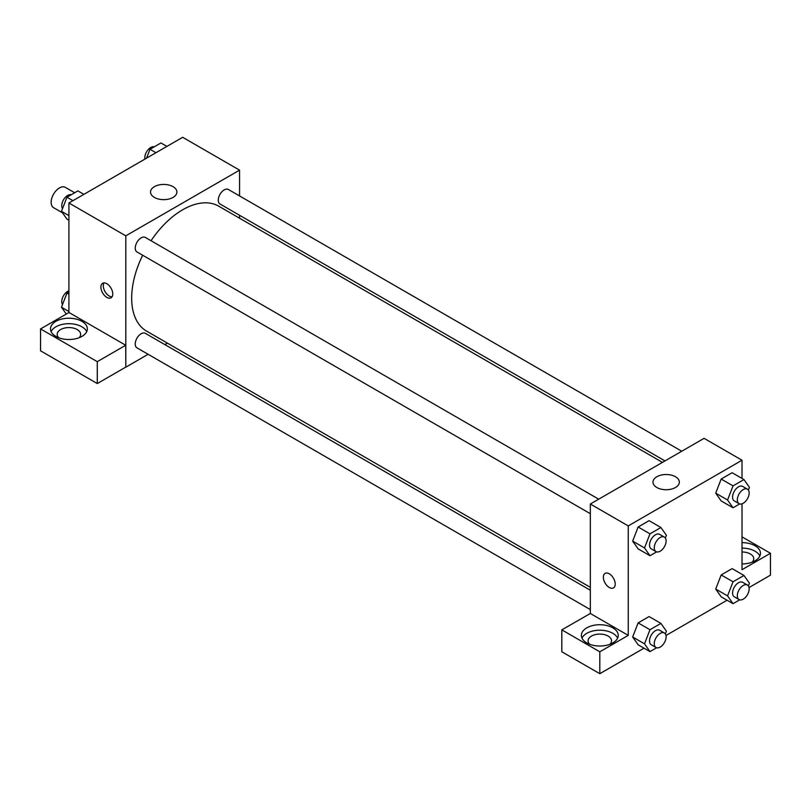 <?xml version="1.0" encoding="UTF-8"?>
<svg xmlns="http://www.w3.org/2000/svg" width="811" height="811" viewBox="0 0 811 811"><rect width="100%" height="100%" fill="white"/><g stroke="black" fill="none" stroke-linecap="round" stroke-linejoin="round"><path stroke-width="1.22" d="M74.673 192.765L65.296 187.351A11.729 6.772 120 0 0 56.263 190.494A11.729 6.772 120 0 0 51.144 202.304A11.729 6.772 120 0 0 53.567 207.677L62.548 212.857M68.915 312.539L68.915 202.983L182.678 137.302L239.559 170.148L239.559 195.938M239.559 215.29L239.559 218.22M154.394 186.662A13.179 7.613 180 0 1 168.759 185.009A13.179 7.613 180 0 1 176.899 192.035A13.179 7.613 180 0 1 163.721 199.648A13.179 7.613 180 0 1 150.532 192.035A13.179 7.613 180 0 1 154.394 186.662M148.129 354.295L125.796 367.19L125.796 235.829L68.915 202.983M125.796 235.829L239.559 170.148M106.839 297.404A8.384 4.836 60 0 1 101.365 290.014A8.384 4.836 60 0 1 102.642 283.303A8.384 4.836 60 0 1 111.026 288.138A8.384 4.836 60 0 1 111.026 297.819A8.384 4.836 60 0 1 106.839 297.404M125.715 345.253L68.986 312.499L40.55 328.921L97.279 361.665L125.715 345.253L125.796 367.19M104.011 282.917A8.384 4.836 -120 0 0 109.221 296.025A8.384 4.836 -120 0 0 112.05 296.826M55.878 321.349A18.43 10.644 180 0 1 75.97 319.037A18.43 10.644 180 0 1 87.345 328.871A18.43 10.644 180 0 1 68.915 339.515A18.43 10.644 180 0 1 50.485 328.871A18.43 10.644 180 0 1 55.878 321.349M86.726 331.608A18.43 10.644 0 0 0 73.7 324.065A18.43 10.644 0 0 0 55.878 326.823A18.43 10.644 0 0 0 51.103 331.608M58.787 337.771A11.729 6.772 180 0 1 57.186 334.345A11.729 6.772 180 0 1 64.424 328.09A11.729 6.772 180 0 1 77.207 329.56A11.729 6.772 180 0 1 80.644 334.345A11.729 6.772 180 0 1 79.042 337.771M97.279 361.665L97.279 383.562L125.715 367.14M40.55 328.921L40.55 350.808L97.279 383.562M167.431 343.154L164.897 344.614M598.7 499.181L145.341 237.441A8.384 4.836 120 0 0 136.968 242.276A8.384 4.836 120 0 0 136.968 251.947L590.327 513.698M590.327 590.236L145.341 333.331A8.384 4.836 120 0 0 138.884 335.572A8.384 4.836 120 0 0 135.224 344.006A8.384 4.836 120 0 0 136.968 347.848L590.327 609.588M681.747 451.23L228.388 189.49A8.384 4.836 120 0 0 221.93 191.731A8.384 4.836 120 0 0 218.271 200.165A8.384 4.836 120 0 0 220.014 204.007L664.99 460.912M662.455 462.371L218.747 206.197A72.128 41.645 120 0 0 151.049 240.725M142.665 255.242A72.128 41.645 120 0 0 131.676 298.113A72.128 41.645 120 0 0 146.609 331.131L590.327 587.306M590.327 613.491L561.81 629.863L599.805 651.801L628.251 635.378L590.327 613.491L590.327 504.016L704.09 438.335L742.014 460.232L742.014 478.429M561.81 629.863L561.81 651.76L599.805 673.698L644.005 648.171M665.993 635.479L727.051 600.231M749.04 587.539L770.45 575.171L770.45 553.284L742.014 569.697L742.014 503.813M742.014 551.977A11.729 6.772 180 0 1 750.307 553.964A11.729 6.772 180 0 1 753.743 558.759A11.729 6.772 180 0 1 752.132 562.175M759.826 556.022A18.43 10.644 0 0 0 742.014 548.114M742.014 542.64A18.43 10.644 180 0 1 760.444 553.284A18.43 10.644 180 0 1 742.014 563.929M589.678 644.279A11.729 6.772 180 0 1 588.076 640.852A11.729 6.772 180 0 1 599.805 634.08A11.729 6.772 180 0 1 611.535 640.852A11.729 6.772 180 0 1 609.933 644.279M617.617 638.115A18.43 10.644 0 0 0 604.59 630.573A18.43 10.644 0 0 0 586.769 633.33A18.43 10.644 0 0 0 581.994 638.115M586.769 627.856A18.43 10.644 180 0 1 606.861 625.545A18.43 10.644 180 0 1 618.246 635.378A18.43 10.644 180 0 1 599.805 646.022A18.43 10.644 180 0 1 581.375 635.378A18.43 10.644 180 0 1 586.769 627.856M599.805 651.801L599.805 673.698M742.014 536.862L770.45 553.284M733.032 581.781L721.182 574.938L732.12 568.623L721.182 574.938L715.707 589.05L721.182 596.835L715.707 589.05L727.558 595.892L733.032 581.781L743.971 575.465L749.445 583.251L748.401 585.958M739.683 503.935L733.032 507.777L721.182 500.945L715.697 493.169M733.032 507.777L727.558 499.992L733.032 485.89L721.182 479.048L732.12 472.722L721.182 479.048L715.707 493.149L721.182 500.945M656.636 551.885L649.986 555.728L638.135 548.885L632.641 541.119M649.986 555.728L644.512 547.942L649.986 533.831L638.135 526.998L649.074 520.672L638.135 526.998L632.661 541.099L638.135 548.885M656.636 647.776L649.986 651.618L644.512 643.833L649.986 629.731L638.135 622.889L649.074 616.563L638.135 622.889L632.661 636.99L638.135 644.786L632.641 637.01M628.251 635.378L628.251 525.913L742.014 460.232M675.492 476.746A13.179 7.613 180 0 1 679.354 482.129A13.179 7.613 180 0 1 666.166 489.732A13.179 7.613 180 0 1 652.987 482.129A13.179 7.613 180 0 1 661.127 475.094A13.179 7.613 180 0 1 675.492 476.746M628.251 525.913L590.327 504.016M609.284 587.488A8.384 4.836 60 0 1 603.81 580.108A8.384 4.836 60 0 1 605.097 573.387A8.384 4.836 60 0 1 613.481 578.233A8.384 4.836 60 0 1 613.481 587.904A8.384 4.836 60 0 1 609.284 587.488M605.097 573.387A8.384 4.836 -120 0 0 603.82 580.108A8.384 4.836 -120 0 0 609.294 587.488A8.384 4.836 -120 0 0 613.481 587.904M649.986 533.831L660.924 527.515L666.399 535.301L665.355 538.007M664.381 537.105L659.647 534.368A8.384 4.836 120 0 0 653.19 536.608A8.384 4.836 120 0 0 649.53 545.043A8.384 4.836 120 0 0 651.263 548.875L656.008 551.612A8.384 4.836 120 0 0 664.381 546.776A8.384 4.836 120 0 0 664.381 537.105A8.384 4.836 120 0 0 657.924 539.345A8.384 4.836 120 0 0 654.274 547.78A8.384 4.836 120 0 0 656.008 551.612M644.512 547.942L632.661 541.099M660.924 527.515L649.074 520.672M733.032 485.89L743.971 479.565L749.445 487.35L748.401 490.067M747.428 489.155L742.694 486.418A8.384 4.836 120 0 0 736.236 488.668A8.384 4.836 120 0 0 732.576 497.092A8.384 4.836 120 0 0 734.31 500.934L739.054 503.672A8.384 4.836 120 0 0 747.428 498.826A8.384 4.836 120 0 0 747.428 489.155A8.384 4.836 120 0 0 740.97 491.395A8.384 4.836 120 0 0 737.321 499.829A8.384 4.836 120 0 0 739.054 503.672M727.558 499.992L715.707 493.149M743.971 479.565L732.12 472.722M649.986 629.731L660.924 623.406L666.399 631.191L665.355 633.908M664.381 632.996L659.647 630.259A8.384 4.836 120 0 0 653.19 632.509A8.384 4.836 120 0 0 649.53 640.933A8.384 4.836 120 0 0 651.263 644.775L656.008 647.513A8.384 4.836 120 0 0 664.381 642.667A8.384 4.836 120 0 0 664.381 632.996A8.384 4.836 120 0 0 657.924 635.236A8.384 4.836 120 0 0 654.274 643.67A8.384 4.836 120 0 0 656.008 647.513M649.986 651.618L638.135 644.786M644.512 643.833L632.661 636.99M660.924 623.406L649.074 616.563M739.683 599.836L733.032 603.678L727.558 595.892M747.428 585.045L742.694 582.308A8.384 4.836 120 0 0 736.236 584.559A8.384 4.836 120 0 0 732.576 592.993A8.384 4.836 120 0 0 734.31 596.825L739.054 599.562A8.384 4.836 120 0 0 747.428 594.727A8.384 4.836 120 0 0 747.428 585.045A8.384 4.836 120 0 0 740.97 587.296A8.384 4.836 120 0 0 737.321 595.73A8.384 4.836 120 0 0 739.054 599.562M733.032 603.678L721.182 596.835M743.971 575.465L732.12 568.623M68.915 220.257L66.948 219.122L61.474 211.326L66.948 197.225L77.897 190.899L83.868 194.356M68.915 215.625L61.474 211.326M72.919 200.672L66.948 197.225M71.236 194.752A8.384 4.836 120 0 0 65.032 197.681A8.384 4.836 120 0 0 61.758 205.69A8.384 4.836 120 0 0 62.528 208.62M146.548 158.165L149.994 149.275L160.943 142.959L166.914 146.406M155.965 152.721L149.994 149.275M154.283 146.801A8.384 4.836 120 0 0 148.078 149.741A8.384 4.836 120 0 0 144.804 157.75A8.384 4.836 120 0 0 144.936 159.098M66.279 314.06L61.474 307.227L66.948 293.116L68.915 291.98M68.915 311.515L61.474 307.227M68.915 294.251L66.948 293.116M68.915 290.764A8.384 4.836 120 0 0 61.758 301.591A8.384 4.836 120 0 0 62.528 304.52"/></g></svg>
